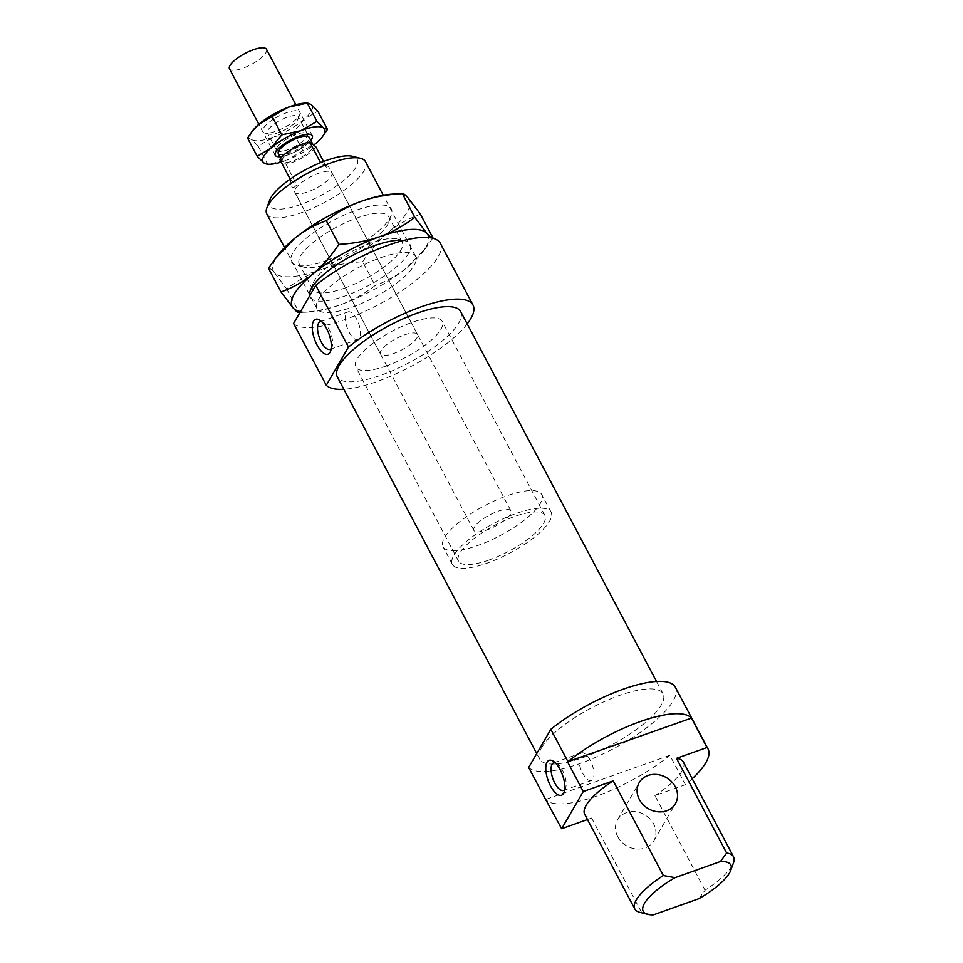 <?xml version="1.0" encoding="UTF-8"?>
<svg xmlns="http://www.w3.org/2000/svg" width="963" height="963" viewBox="0 0 963 963"><rect width="100%" height="100%" fill="white"/><g stroke="black" fill="none" stroke-linecap="round" stroke-linejoin="round"><path stroke-width="0.72" stroke-dasharray="4.82 3.61" d="M299.228 149.65A20.933 6.32 -27.9 0 1 279.956 156.728A20.933 6.32 -27.9 0 0 310.796 140.393A20.933 6.32 -27.9 0 1 299.228 149.65M266.474 49.233A20.933 6.32 -27.9 0 1 253.462 63.209A20.933 6.32 -27.9 0 1 229.471 68.83M290.2 179.13L291.657 186.268C292.752 188.194 294.461 187.689 296.785 184.74L285.891 164.155L282.857 161.844A17.454 5.272 -27.9 0 1 282.376 161.278A17.454 5.272 -27.9 0 1 294.269 149.036A17.454 5.272 -27.9 0 1 312.722 144.39A17.454 5.272 -27.9 0 1 313.216 144.956A17.454 5.272 -27.9 0 1 302.358 156.596A17.454 5.272 -27.9 0 1 282.857 161.844L279.824 159.533M309.159 137.312A17.454 5.272 -27.9 0 1 298.313 148.952A17.454 5.272 -27.9 0 1 278.319 153.635M474.47 531.119A20.933 6.32 -27.9 0 1 473.88 530.444A20.933 6.32 -27.9 0 1 489.433 515.061A20.933 6.32 -27.9 0 1 510.896 510.847A20.933 6.32 -27.9 0 1 510.354 514.23A20.933 6.32 -27.9 0 1 492.466 527.676A20.933 6.32 -27.9 0 1 474.47 531.119M323.568 161.459L326.65 167.273L328.66 166.671L320.583 162.639M315.756 146.701A20.933 6.32 -27.9 0 1 285.891 164.155M326.65 167.273L320.583 162.663M290.73 180.117L296.785 184.74M487.097 527.146A55.83 16.853 -27.9 0 1 551.077 512.16A55.83 16.853 -27.9 0 1 509.62 553.183A55.83 16.853 -27.9 0 1 452.381 564.414A55.83 16.853 -27.9 0 1 487.097 527.146M477.756 509.499A55.83 16.853 -27.9 0 1 541.736 494.525A55.83 16.853 -27.9 0 1 500.279 535.536A55.83 16.853 -27.9 0 1 443.04 546.779A55.83 16.853 -27.9 0 1 477.756 509.499M330.971 262.911A50.606 15.276 -27.9 0 1 303.875 267.172A50.606 15.276 -27.9 0 1 299.312 264.115A50.606 15.276 -27.9 0 1 336.881 226.943A50.606 15.276 -27.9 0 1 388.751 216.759A50.606 15.276 -27.9 0 1 388.715 222.26A50.606 15.276 -27.9 0 1 330.971 262.911M344.357 288.19A50.606 15.276 152.1 0 0 402.137 242.05A50.606 15.276 152.1 0 0 397.575 238.993A50.606 15.276 152.1 0 0 350.267 252.234A50.606 15.276 152.1 0 0 312.734 283.916A50.606 15.276 152.1 0 0 312.698 289.406A50.606 15.276 152.1 0 0 344.357 288.19M403.353 240.545A56.528 17.069 -27.9 0 1 404.929 240.858A56.528 17.069 -27.9 0 1 399.043 264.584A56.528 17.069 -27.9 0 1 345.476 295.834A56.528 17.069 -27.9 0 1 309.629 295.906M326.794 260.54A56.528 17.069 152.1 0 0 391.303 215.122A56.528 17.069 152.1 0 0 355.973 210.343A56.528 17.069 152.1 0 0 302.406 241.581A56.528 17.069 152.1 0 0 296.52 265.307A56.528 17.069 152.1 0 0 326.794 260.54M432.76 238.234L426.308 247.25L407.132 267.497A76.775 23.172 152.1 0 0 422.745 251.921A76.775 23.172 152.1 0 0 428.728 237.56M268.472 268.256C269.616 268.015 271.626 269.508 274.503 272.758A76.775 23.172 -27.9 0 1 278.692 254.256M392.17 194.165A76.775 23.172 -27.9 0 1 408.264 198.125A76.775 23.172 -27.9 0 1 388.462 232.215C397.563 224.704 408.216 218.697 420.41 214.195M362.618 261.792C370.731 249.573 379.35 239.715 388.462 232.215A76.775 23.172 -27.9 0 1 321.57 269.532C333.547 265.27 347.222 262.694 362.618 261.792L375.185 285.517C363.87 294.124 352.229 300.564 340.252 304.814A76.775 23.172 152.1 0 0 407.132 267.497C398.032 275.009 387.379 281.015 375.185 285.517M274.503 272.758L286.649 288.828C297.952 280.221 309.592 273.781 321.57 269.532A76.775 23.172 -27.9 0 1 274.503 272.758M300.504 311.591A76.775 23.172 152.1 0 0 309.267 312A76.775 23.172 152.1 0 0 340.252 304.814C328.287 309.075 314.6 311.663 299.204 312.554L299.084 312.566M286.649 288.828L299.204 312.554M467.199 323.917A83.757 25.279 -27.9 0 1 343.839 389.245M440.308 243.29A83.757 25.279 -27.9 0 1 381.36 303.092A83.757 25.279 -27.9 0 1 293.595 323.484M541.555 747.745A69.793 21.066 -27.9 0 1 605.546 701.016A69.793 21.066 -27.9 0 1 663.05 693.805A69.793 21.066 -27.9 0 1 611.216 745.085A69.793 21.066 -27.9 0 1 539.677 759.121A69.793 21.066 -27.9 0 1 541.555 747.745M460.663 311.579A69.793 21.066 -27.9 0 1 408.842 362.846A69.793 21.066 -27.9 0 1 337.303 376.894M404.388 334.931A20.933 6.32 -27.9 0 1 417.485 334.438A20.933 6.32 -27.9 0 1 401.944 349.822A20.933 6.32 -27.9 0 1 380.481 354.035A20.933 6.32 -27.9 0 1 381.035 350.616A20.933 6.32 -27.9 0 1 404.388 334.931M295.412 188.904A20.933 6.32 -27.9 0 1 314.612 174.881A20.933 6.32 -27.9 0 1 331.862 172.726A20.933 6.32 -27.9 0 1 316.321 188.098A20.933 6.32 -27.9 0 1 294.859 192.311A20.933 6.32 -27.9 0 1 295.412 188.904M617.765 836.715A20.933 17.972 -149.8 0 1 617.596 819.802A20.933 17.972 -149.8 0 1 644.729 814.794A20.933 17.972 -149.8 0 1 653.805 840.843A20.933 17.972 -149.8 0 1 635.881 848.945A20.933 17.972 -149.8 0 1 617.765 836.715M692.216 778.73A83.757 25.279 -27.9 0 1 685.415 784.689L669.839 755.281A83.757 25.279 -27.9 0 1 546.815 800.71M675.388 687.269A83.757 25.279 -27.9 0 1 616.428 747.059A83.757 25.279 -27.9 0 1 528.663 767.463M590.211 760.216A14.662 6.091 -109.6 0 0 581.52 752.91A14.662 6.091 -109.6 0 0 580.689 768.763A14.662 6.091 -109.6 0 0 591.342 780.524A14.662 6.091 -109.6 0 0 590.211 760.216M564.715 789.588A14.662 6.091 -109.6 0 0 565.606 787.963A14.662 6.091 -109.6 0 0 562.392 770.111A14.662 6.091 -109.6 0 0 556.867 763.394A14.662 6.091 -109.6 0 0 555.145 762.708M356.695 319.174A14.662 6.091 -109.6 0 0 347.992 311.868A14.662 6.091 -109.6 0 0 347.174 327.721A14.662 6.091 -109.6 0 0 357.827 339.494A14.662 6.091 -109.6 0 0 356.695 319.174M331.2 348.546A14.662 6.091 -109.6 0 0 332.091 346.933A14.662 6.091 -109.6 0 0 328.877 329.069A14.662 6.091 -109.6 0 0 323.351 322.364A14.662 6.091 -109.6 0 0 321.63 321.666M318.44 299.517A55.83 16.853 -27.9 0 1 369.636 262.129A55.83 16.853 -27.9 0 1 415.631 256.363A55.83 16.853 -27.9 0 1 374.174 297.386A55.83 16.853 -27.9 0 1 316.947 308.617A55.83 16.853 -27.9 0 1 318.44 299.517M365.507 161.688A55.83 16.853 -27.9 0 1 364.014 170.788A55.83 16.853 -27.9 0 1 312.819 208.164A55.83 16.853 -27.9 0 1 266.811 213.942M269.604 200.328A49.558 14.963 152.1 0 0 303.333 203.506A49.558 14.963 152.1 0 0 355.829 167.406A49.558 14.963 152.1 0 0 352.687 156.343M698.885 898.696L705.024 890.221A55.83 16.853 152.1 0 0 733.493 862.824M705.024 890.221L654.9 795.546L685.415 784.689M683.405 762.082A55.83 16.853 -27.9 0 1 654.9 795.546M587.466 819.537L591.607 818.069A55.83 16.853 -27.9 0 1 584.71 814.337M591.607 818.069L641.731 912.743L653.48 914.85M639.877 912.382A55.83 16.853 152.1 0 0 641.731 912.743M669.839 755.281L546.081 799.314M386.38 365.928A48.86 14.746 -27.9 0 1 355.804 367.096A48.86 14.746 -27.9 0 1 392.085 331.2A48.86 14.746 -27.9 0 1 442.161 321.365A48.86 14.746 -27.9 0 1 386.38 365.928M489.12 559.985A48.86 14.746 -27.9 0 1 458.557 561.152A48.86 14.746 -27.9 0 1 494.826 525.256A48.86 14.746 -27.9 0 1 544.902 515.422A48.86 14.746 -27.9 0 1 489.12 559.985M304.38 103.185A34.897 10.533 -27.9 0 1 311.157 104.486A34.897 10.533 -27.9 0 1 304.139 119.256A34.897 10.533 -27.9 0 1 274.274 136.71L293.233 132.617L304.139 119.256L317.826 111.142M323.339 135.482L316.598 142.777L286.733 160.231A34.897 10.533 152.1 0 0 313.721 145.148M287.383 138.612A17.454 5.272 152.1 0 0 276.453 148.651A17.454 5.272 152.1 0 0 276.537 150.252A17.454 5.272 152.1 0 0 294.413 146.749A17.454 5.272 152.1 0 0 307.378 133.929A17.454 5.272 152.1 0 0 306.102 132.954A17.454 5.272 152.1 0 0 287.383 138.612M278.271 121.41A17.454 5.272 152.1 0 0 267.425 133.05A17.454 5.272 152.1 0 0 269.002 134.11A17.454 5.272 152.1 0 0 285.313 129.548A17.454 5.272 152.1 0 0 298.253 118.618A17.454 5.272 152.1 0 0 298.265 116.728A17.454 5.272 152.1 0 0 278.271 121.41M275.803 117.775A20.933 6.32 -27.9 0 1 299.782 114.428A20.933 6.32 -27.9 0 1 284.241 127.537A20.933 6.32 -27.9 0 1 264.669 133.014A20.933 6.32 -27.9 0 1 275.803 117.775M247.539 138.01L251.427 139.406L258.096 146.051L274.274 136.71A34.897 10.533 -27.9 0 1 251.427 139.406A34.897 10.533 -27.9 0 1 252.8 130.499M281.208 162.133A34.897 10.533 152.1 0 0 286.733 160.231L267.245 164.42M293.233 132.617L302.912 150.89M258.096 146.051L267.762 164.324M312.253 135.675L295.846 104.702M275.237 155.272L258.842 124.299M282.376 161.278L280.739 158.197M510.896 510.847L328.66 166.671M473.88 530.444L291.657 186.268M551.077 512.16L541.736 494.525M452.381 564.414L443.04 546.779M402.137 242.05L388.751 216.759M312.698 289.406L299.312 264.115M312.734 283.916L310.146 291.043M397.575 238.993L404.929 240.858M388.715 222.26L391.303 215.122M303.875 267.172L296.52 265.307M422.745 251.921L426.308 247.25M309.267 312L299.975 312.518M663.05 693.805L656.501 681.455M539.677 759.121L536.74 753.572M417.485 334.438L331.862 172.726M380.481 354.035L294.859 192.311M653.805 840.843L675.424 803.66M617.596 819.802L639.215 782.618M563.524 790.418L591.342 780.524M553.701 762.804L581.52 752.91M556.867 763.394L553.111 761.107M565.606 787.963L564.149 792.116M330.008 349.388L357.827 339.494M320.185 321.774L347.992 311.868M323.351 322.364L319.596 320.065M332.091 346.933L330.634 351.074M415.631 256.363L383.286 195.26M316.947 308.617L309.93 295.376M309.472 294.485L284.591 247.515M544.902 515.422L442.161 321.365M458.557 561.152L355.804 367.096M276.453 148.651L275.141 153.358M306.102 132.954L310.724 134.519M307.378 133.929L298.265 116.728M276.537 150.252L267.425 133.05M298.253 118.618L299.782 114.428M269.002 134.11L264.669 133.014"/><path stroke-width="1.44" d="M279.956 156.728A20.933 6.32 -27.9 0 1 275.237 155.272A20.933 6.32 -27.9 0 1 290.79 139.888A20.933 6.32 -27.9 0 1 312.253 135.675A20.933 6.32 -27.9 0 1 310.796 140.393A20.933 6.32 -27.9 0 0 310.724 134.519A20.933 6.32 -27.9 0 0 288.262 141.296A20.933 6.32 -27.9 0 0 275.141 153.358A20.933 6.32 -27.9 0 0 279.956 156.728M258.842 124.299L229.471 68.83A20.933 6.32 -27.9 0 1 245.011 53.447A20.933 6.32 -27.9 0 1 266.474 49.233L295.846 104.702M280.739 158.197L278.319 153.635A17.454 5.272 -27.9 0 1 291.283 140.815A17.454 5.272 -27.9 0 1 309.159 137.312L313.035 144.631M320.583 162.639L309.689 142.079L315.756 146.701L323.568 161.459M290.2 179.13L279.824 159.533A20.933 6.32 -27.9 0 1 309.689 142.079M309.629 295.906A56.528 17.069 -27.9 0 1 310.146 291.043A56.528 17.069 -27.9 0 1 350.496 256.495A56.528 17.069 -27.9 0 1 403.353 240.545M312.987 273.949A76.775 23.172 152.1 0 0 293.173 308.04L281.027 291.982C293.233 287.468 303.887 281.461 312.987 273.949C322.099 266.462 330.706 256.591 338.832 244.373C354.215 243.483 367.902 240.894 379.867 236.633A76.775 23.172 152.1 0 0 312.987 273.949M428.728 237.56A76.775 23.172 152.1 0 0 426.946 233.407C429.811 236.657 431.821 238.162 432.977 237.921L432.76 238.234M275.141 258.915L278.692 254.256A76.775 23.172 -27.9 0 1 294.305 238.668L275.141 258.915L268.472 268.256L281.027 291.982M432.977 237.921L420.41 214.195L408.264 198.125C405.399 194.875 403.389 193.37 402.233 193.611C386.837 194.514 373.163 197.09 361.185 201.351A76.775 23.172 -27.9 0 1 392.17 194.165L402.365 193.599L414.8 217.349L426.946 233.407A76.775 23.172 152.1 0 0 379.867 236.633C391.845 232.384 403.485 225.956 414.8 217.349M361.185 201.351C349.22 205.613 337.568 212.041 326.264 220.647C314.058 225.161 303.405 231.168 294.305 238.668A76.775 23.172 -27.9 0 1 361.185 201.351M299.204 312.554C298.061 312.794 296.05 311.29 293.173 308.04A76.775 23.172 152.1 0 0 300.504 311.591M326.264 220.647L338.832 244.373M343.839 389.245A83.757 25.279 -27.9 0 1 326.288 385.236L293.595 323.484L315.768 285.325L348.462 347.065A83.757 25.279 -27.9 0 1 423.72 305.957A83.757 25.279 -27.9 0 1 473.002 305.042A83.757 25.279 -27.9 0 1 467.199 323.917M315.768 285.325A83.757 25.279 -27.9 0 1 391.026 244.217A83.757 25.279 -27.9 0 1 440.308 243.29L473.002 305.042M536.74 753.572L337.303 376.894A69.793 21.066 -27.9 0 1 339.169 365.507A69.793 21.066 -27.9 0 1 403.16 318.777A69.793 21.066 -27.9 0 1 460.663 311.579L656.501 681.455M639.372 799.519A20.933 17.972 30.2 0 0 657.488 811.749A20.933 17.972 30.2 0 0 675.424 803.66A20.933 17.972 30.2 0 0 666.336 777.598A20.933 17.972 30.2 0 0 639.215 782.618A20.933 17.972 30.2 0 0 639.372 799.519M546.815 800.71A83.757 25.279 -27.9 0 1 545.792 799.808L528.663 767.463L550.848 729.304L567.965 761.649A83.757 25.279 -27.9 0 1 691.458 718.097L707.023 747.505A83.757 25.279 -27.9 0 1 708.07 749.021A83.757 25.279 -27.9 0 1 692.216 778.73M550.848 729.304A83.757 25.279 -27.9 0 1 626.106 688.184A83.757 25.279 -27.9 0 1 675.388 687.269L708.07 749.021M555.145 762.708A14.662 6.091 -109.6 0 0 553.701 762.804A14.662 6.091 -109.6 0 0 552.882 778.658A14.662 6.091 -109.6 0 0 563.524 790.418A14.662 6.091 -109.6 0 0 564.715 789.588M560.093 769.569A18.49 7.68 70.4 0 1 564.149 792.116A18.49 7.68 70.4 0 1 548.079 780.367A18.49 7.68 70.4 0 1 553.111 761.107A18.49 7.68 70.4 0 1 560.093 769.569M321.63 321.666A14.662 6.091 -109.6 0 0 320.185 321.774A14.662 6.091 -109.6 0 0 319.355 337.616A14.662 6.091 -109.6 0 0 330.008 349.388A14.662 6.091 -109.6 0 0 331.2 348.546M326.577 328.539A18.49 7.68 70.4 0 1 330.634 351.074A18.49 7.68 70.4 0 1 314.564 339.325A18.49 7.68 70.4 0 1 319.596 320.065A18.49 7.68 70.4 0 1 326.577 328.539M284.591 247.515L266.811 213.942A55.83 16.853 -27.9 0 1 266.859 207.876A55.83 16.853 -27.9 0 1 268.316 204.83A55.83 16.853 -27.9 0 1 311.47 171.27A55.83 16.853 -27.9 0 1 360.475 158.317A55.83 16.853 -27.9 0 1 365.507 161.688L383.286 195.26M360.475 158.317L352.687 156.343A49.558 14.963 152.1 0 0 306.354 169.295A49.558 14.963 152.1 0 0 269.604 200.328L266.859 207.876M730.748 870.371L733.493 862.824A55.83 16.853 152.1 0 0 733.529 856.757A55.83 16.853 152.1 0 0 726.644 853.025L720.493 861.5A49.558 14.963 -27.9 0 1 730.748 870.371A49.558 14.963 -27.9 0 1 698.885 898.696L653.48 914.85A49.558 14.963 -27.9 0 1 647.666 914.356A49.558 14.963 -27.9 0 1 675.087 877.666L663.338 875.548A55.83 16.853 152.1 0 0 634.834 909.012A55.83 16.853 152.1 0 0 639.877 912.382L647.666 914.356M707.023 747.505L676.508 758.35A55.83 16.853 -27.9 0 1 683.405 762.082L733.529 856.757M676.508 758.35L726.644 853.025M634.834 909.012L584.71 814.337A55.83 16.853 -27.9 0 1 613.214 780.873L583.253 791.538L561.646 828.722L587.466 819.537M663.338 875.548L613.214 780.873M720.493 861.5L675.087 877.666M567.965 761.649L691.458 718.097M567.689 762.13L583.253 791.538M561.646 828.722L545.792 799.808M348.462 347.065L326.288 385.236M272.12 116.535L258.445 124.648A34.897 10.533 -27.9 0 1 288.298 107.194L272.12 116.535L281.798 134.808L300.757 130.715A34.897 10.533 152.1 0 0 270.892 148.17L281.798 134.808M313.721 145.148A34.897 10.533 152.1 0 0 316.598 142.777A34.897 10.533 152.1 0 0 322.232 136.927A34.897 10.533 152.1 0 0 323.604 128.007A34.897 10.533 152.1 0 0 300.757 130.715L316.935 121.362L323.604 128.007L327.492 129.403L322.232 136.927M251.692 131.943L252.8 130.499A34.897 10.533 -27.9 0 1 258.445 124.648L251.692 131.943L247.539 138.01L257.205 156.283L270.892 148.17A34.897 10.533 152.1 0 0 263.874 162.928A34.897 10.533 152.1 0 0 270.663 164.228A34.897 10.533 152.1 0 0 281.208 162.133M288.298 107.194A34.897 10.533 -27.9 0 1 304.38 103.185L307.787 103.005L288.298 107.194M267.762 164.324L263.874 162.928L257.205 156.283M327.492 129.403L317.826 111.142L311.157 104.486L307.269 103.101L316.935 121.362M299.975 312.518L299.084 312.566M309.93 295.376L309.472 294.485M270.663 164.228L267.245 164.42"/></g></svg>
